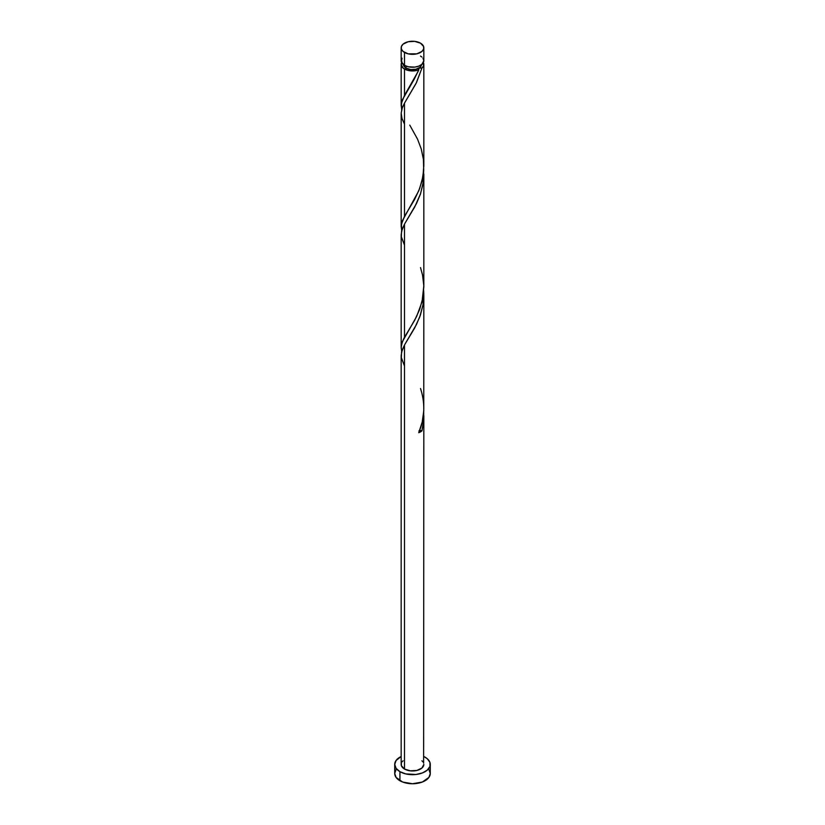 <?xml version="1.0" encoding="UTF-8"?>
<svg xmlns="http://www.w3.org/2000/svg" width="825" height="825" viewBox="0 0 825 825"><rect width="100%" height="100%" fill="white"/><g stroke="black" fill="none" stroke-linecap="round" stroke-linejoin="round"><path stroke-width="1.24" d="M402.033 58.193L401.383 61.978L404.487 65.319L404.487 52.418A11.333 6.538 180 0 1 401.167 47.788A11.333 6.538 180 0 1 408.158 41.745A11.333 6.538 180 0 1 420.513 43.168L414.707 41.374L408.158 41.745L403.074 44.158L401.383 46.52L401.383 49.067L403.074 51.428L408.158 53.842L416.842 53.842L421.926 51.428L423.617 49.067L423.617 46.52L420.513 43.168A11.333 6.538 180 0 1 423.833 47.788A11.333 6.538 180 0 1 416.842 53.842A11.333 6.538 180 0 1 404.487 52.418L404.487 65.319A11.333 6.538 0 0 0 416.842 66.742A11.333 6.538 0 0 0 423.833 60.699L422.967 58.193M403.435 64.402L404.126 66.402L406.086 68.104L406.086 66.093L406.086 68.104A9.065 5.239 0 0 0 418.914 68.104A9.065 5.239 0 0 0 421.554 64.628M396.082 769.56L394.721 773.489A17.779 10.261 0 0 0 399.929 780.749L399.929 771.674L405.694 773.902L415.965 774.479L422.379 772.953L427.278 770.117L429.938 766.415L429.938 762.413L427.278 758.711L423.833 756.504A17.779 10.261 180 0 1 425.071 757.164A17.779 10.261 180 0 1 430.279 764.414A17.779 10.261 180 0 1 419.306 773.902A17.779 10.261 180 0 1 399.929 771.674L399.929 780.749A17.779 10.261 0 0 0 419.306 782.966A17.779 10.261 0 0 0 430.279 773.489L428.918 769.56M423.637 411.201L423.503 422.225L421.946 430.856A11.333 6.538 180 0 1 418.76 432.702L422.204 422.101L423.772 410.86L423.833 295.03L422.967 305.095L419.688 317.099L414.707 327.917L404.487 345.015L404.487 769.044A11.333 6.538 0 0 0 416.842 770.457A11.333 6.538 0 0 0 423.833 764.414L421.926 768.054L416.842 770.457L410.293 770.828L404.487 769.044L404.487 345.015L402.033 350.45L401.167 355.513L401.167 764.414A11.333 6.538 0 0 0 404.487 769.044L401.383 765.693L401.383 763.135M423.833 415.604L423.617 763.135M423.668 290.699L423.833 295.03M417.924 71.785L418.76 69.857A11.333 6.538 180 0 1 404.487 69.022L404.487 95.411L417.924 71.785M401.827 231.258L401.383 224.338L404.487 216.356L404.487 103.115L416.46 82.624L421.946 68.011L423.503 65.969L423.369 62.545A11.333 6.538 180 0 1 423.833 64.402A11.333 6.538 180 0 1 421.946 68.011L416.078 83.387L404.487 103.115L404.487 216.356L414.707 199.248L419.688 188.44L422.967 176.437L423.823 165.103M423.833 166.372L423.833 64.402M423.668 169.754L423.349 181.655L420.513 193.834L414.707 206.962L404.487 224.07L404.487 337.301L414.707 320.203L419.688 309.385L422.967 297.382L423.823 286.058M423.833 287.317L423.833 174.085M401.827 110.313L401.383 103.393L404.487 95.411L404.487 69.022A11.333 6.538 180 0 1 401.167 64.402A11.333 6.538 180 0 1 401.631 62.545M401.167 105.899L401.167 64.402L402.033 61.896M401.167 226.844L401.177 113.077L402.033 108.56L404.487 103.115L402.353 107.632L401.177 113.066L401.961 118.439L404.487 124.101M403.745 338.714L404.487 337.301L404.487 224.07L402.033 229.505L401.167 234.558L401.167 347.799L401.651 344.025L403.745 338.714M401.827 352.213L401.167 347.799M403.446 64.628A9.065 5.239 0 0 0 406.086 68.104L410.726 69.537L415.965 69.238L420.038 67.31L421.565 64.402M418.285 68.774L418.914 68.104L421.946 68.011L419.595 67.825L418.44 68.496L418.76 69.857L415.222 70.754L407.643 70.311L403.074 68.032L401.167 64.402M399.929 771.674A17.779 10.261 180 0 1 394.721 764.414A17.779 10.261 180 0 1 401.167 756.504L396.082 760.485L394.721 764.414L396.082 768.343L399.929 771.674M402.033 761.908L403.074 760.784M421.926 760.784L422.967 761.908M394.721 764.414L394.721 773.489L396.082 777.418L402.621 782.018L412.5 783.75L422.379 782.018L428.918 777.418L430.279 773.489L430.279 764.414M401.167 47.788L401.167 60.699A11.333 6.538 0 0 0 404.487 65.319L408.158 66.742L414.707 67.114L418.791 66.134L421.926 64.329L423.833 60.699L423.833 47.788M421.926 57.059L420.513 56.069M418.914 430.949L421.946 430.856L418.76 432.702C424.813 418.296 425.391 403.569 420.513 388.523M419.554 430.691A2.269 1.31 180 0 1 421.946 430.856L423.679 420.265L423.71 412.129M404.487 366.001L401.321 357.627L401.528 352.285L404.487 345.015L416.46 324.524L420.441 314.995L423.039 304.662L423.71 291.184M404.487 245.056L401.321 236.682L401.528 231.33L404.487 224.07L416.46 203.569L420.441 194.05L423.039 183.717L423.71 170.228M418.914 68.104L418.76 69.857L414.377 78.911L402.445 99.681L401.187 105.115L401.682 109.756M409.757 125.091L417.553 139.178L421.245 148.933L423.421 159.411L423.71 170.187L422.06 180.799L418.76 190.802L402.445 220.626L401.187 226.071L401.682 230.701M420.513 267.578L422.555 275.055L423.813 285.739L422.06 301.744L416.656 316.418L402.445 341.571L401.187 347.016L401.682 351.656"/></g></svg>
